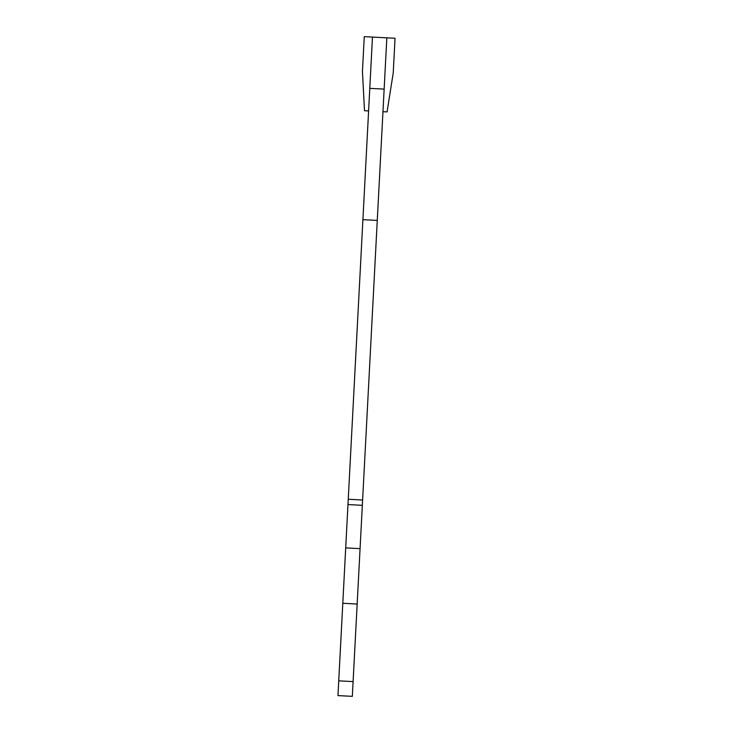 <?xml version="1.0" encoding="UTF-8"?>
<svg xmlns="http://www.w3.org/2000/svg" width="733" height="733" viewBox="0 0 733 733"><rect width="100%" height="100%" fill="white"/><g stroke="black" fill="none" stroke-linecap="round" stroke-linejoin="round"><path stroke-width="1.1" d="M382.965 111.682L387.07 111.902L393.218 73.08L395.041 38.263L386.832 37.832L352.326 696.35L337.959 695.599L372.474 37.081L364.264 36.65L362.441 71.468L364.503 110.72L368.598 110.93M384.147 89.114L369.789 88.363L384.147 89.114M377.266 220.413L362.908 219.662M360.059 548.641L345.701 547.89M338.738 680.838L353.095 681.598M386.832 37.832L372.474 37.081M362.615 500.007L348.248 499.255M347.973 504.561L362.331 505.321M357.163 604.038L342.797 603.277"/></g></svg>
